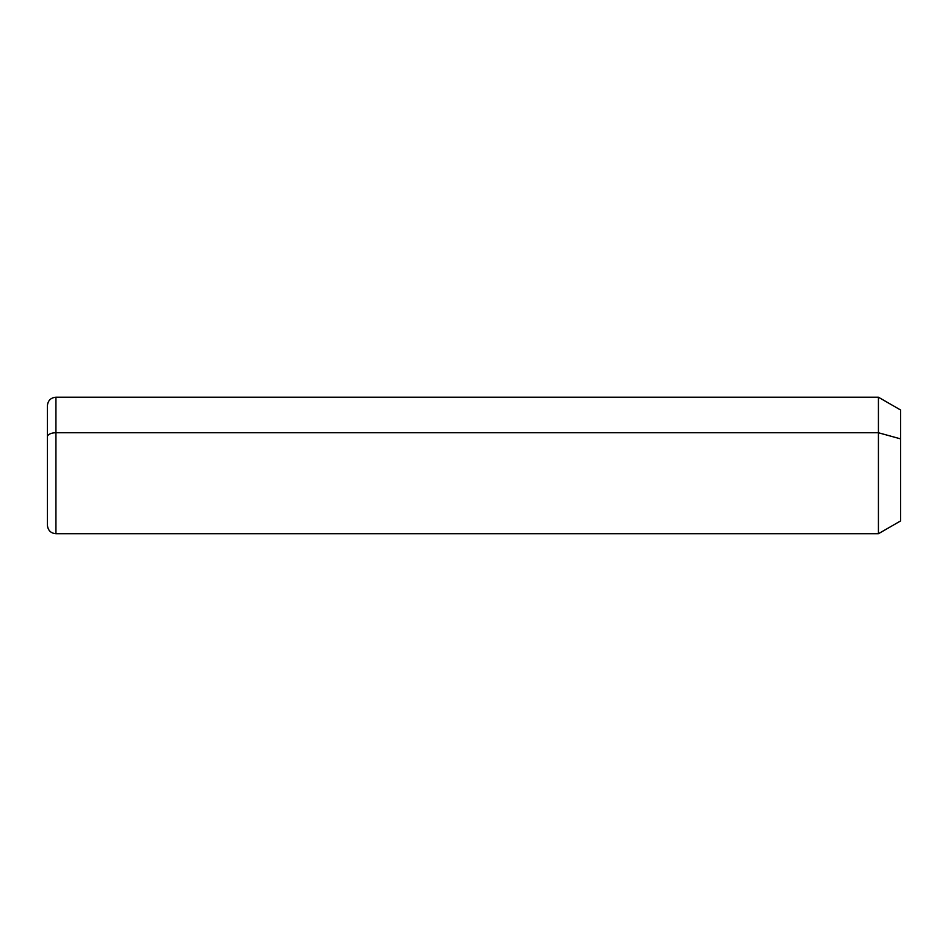 <?xml version="1.0" encoding="UTF-8"?>
<svg xmlns="http://www.w3.org/2000/svg" width="948" height="948" viewBox="0 0 948 948"><rect width="100%" height="100%" fill="white"/><g stroke="black" fill="none" stroke-linecap="round" stroke-linejoin="round"><path stroke-width="1.42" d="M878.429 432.75L900.6 438.877L900.6 520.926L878.429 533.724L878.429 397.212L878.429 533.724L55.932 533.724L55.932 432.75L878.429 432.75L55.932 432.75L55.932 397.212L55.932 432.75A8.532 4.088 180 0 0 47.4 436.838L47.4 405.744C47.91 400.566 50.754 397.722 55.932 397.212L878.429 397.212L900.6 410.01L900.6 438.877L878.429 432.75M900.6 492.059L900.6 438.877M47.4 436.838A8.532 4.088 0 0 1 55.932 432.75L55.932 533.724C50.801 533.262 47.957 530.418 47.4 525.192L47.4 436.838"/></g></svg>
